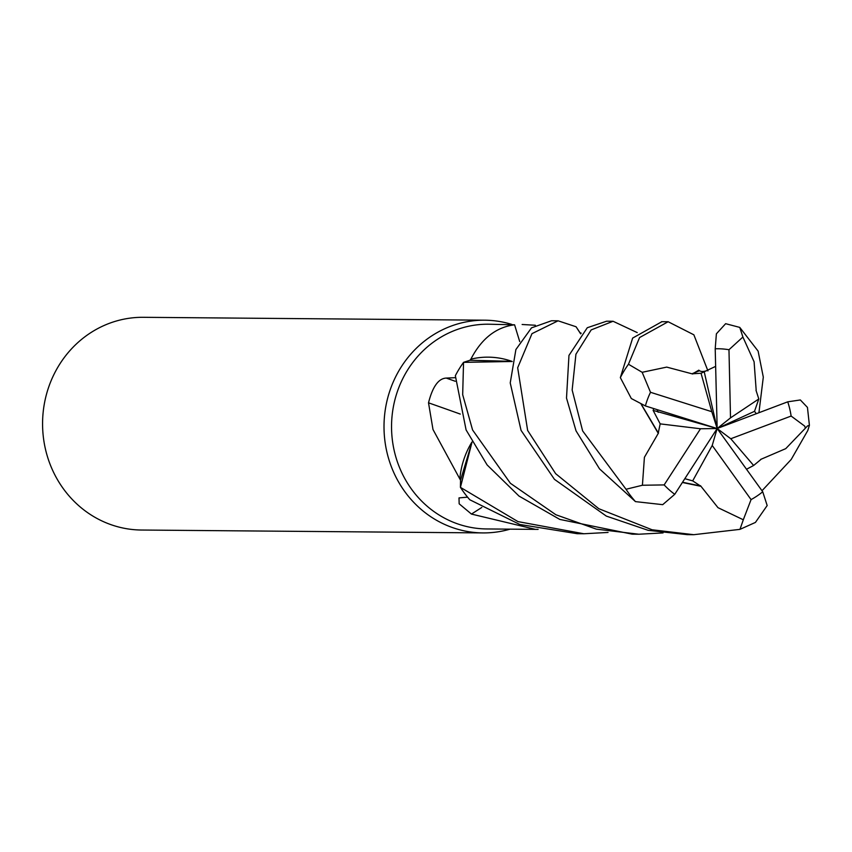 <?xml version="1.0" encoding="UTF-8"?>
<svg xmlns="http://www.w3.org/2000/svg" width="852" height="852" viewBox="0 0 852 852"><rect width="100%" height="100%" fill="white"/><g stroke="black" fill="none" stroke-linecap="round" stroke-linejoin="round"><path stroke-width="1.28" d="M608.04 532.447L583.844 533.757L517.973 521.605L460.431 487.355L472.008 442.167L460.421 487.11L460.549 480.198A102.378 96.074 90.5 0 0 460.549 480.208A102.378 96.074 90.5 0 1 459.835 478.941L432.997 429.514L428.513 402.826C432.603 386.659 438.524 378.416 446.267 378.075L455.277 377.681M519.72 341.588A1800.042 154.691 79 0 1 514.587 324.804L488.484 324.207A102.378 96.074 90.5 0 0 391.569 429.163A102.378 96.074 90.5 0 0 486.758 528.954L535.418 529.369L471.465 514.075L459.164 503.809L459.004 497.909L467.567 497.153M538.113 529.369L535.418 529.369M511.786 324.41A106.362 99.822 90.5 0 0 484.735 320.192A106.362 99.822 90.5 0 0 384.039 429.238A106.362 99.822 90.5 0 0 482.946 532.915A106.362 99.822 90.5 0 0 510.06 529.156M484.735 320.192L143.296 317.306A106.362 99.822 90.5 0 0 42.6 426.351A106.362 99.822 90.5 0 0 141.496 530.029L482.946 532.915M481.795 507.462A1800.042 981.355 -61.3 0 0 471.465 514.075M581.181 333.196A102.378 96.074 90.5 0 0 579.924 332.621L576.208 326.955L579.924 332.621M512.212 361.472L511.807 361.333A81.302 76.307 90.5 0 0 470.868 359.15C481.518 338.595 496.098 327.147 514.587 324.804M522.138 324.495L535.354 325.251M470.868 359.15A102.378 96.074 90.5 0 0 469.963 360.258A102.378 96.074 90.5 0 0 469.963 360.268M511.807 361.333L469.963 360.258L463.754 362.27L512.212 361.493L463.541 362.356A106.362 99.822 90.5 0 0 455.351 375.7L466.087 429.93L487.11 464.926L519.006 496.077L559.817 519.422L632.205 534.172L638.808 534.225L596.336 529.135L555.877 514.746L510.401 483.286L472.583 429.983L462.679 394.678L463.541 362.356M460.282 414.083A1800.042 368.618 11.5 0 0 428.513 402.826M471.933 442.028A81.302 76.307 90.5 0 0 459.835 478.941M471.987 442.124L460.549 480.198M746.522 469.26L753.637 465.48L730.771 438.748L791.125 416.053L804.693 426.106L805.406 428.173L807.462 425.979L809.4 425.297L807.781 430.526L791.21 459.452L761.997 490.741M809.4 425.297L807.451 407.405L800.347 399.961L787.738 401.825L717.16 428.524L730.515 417.874L758.802 398.97L755.99 390.248M460.431 487.355A106.362 99.822 90.5 0 0 469.793 499.762L519.784 524.47L577.23 533.703L583.844 533.757M658.521 432.933L644.41 457.29L642.419 485.246L626.028 489.261L582.64 430.92L572.15 390.014L575.931 354.208L591.182 329.905L613.067 321.268L606.581 321.215L587.284 327.732L568.966 355.412L566.505 398.076L576.027 430.856L599.552 468.898L635.454 501.615L662.707 504.661L674.752 494.309L717.16 428.524L754.521 411.324L758.802 398.97M663.069 532.915L638.808 534.225M558.081 320.81L551.521 320.757L531.52 327.85L515.897 349.533L510.231 382.921L521.062 430.388L554.439 479.335L606.315 516.088L648.18 530.327L687.276 534.641L693.773 534.694L652.068 529.774L598.828 508.719L555.642 473.669L527.644 430.462L517.675 367.766L531.978 333.654L558.081 320.81L576.069 326.763L580.638 333.846M700.514 485.725L717.991 507.675L743.306 519.773L739.973 529.358L693.773 534.694M692.708 373.996L666.711 367.105L642.163 372.303L628.457 364.241L639.564 337.562L668.138 321.737L693.869 334.815L707.937 370.897M692.548 373.527L699.577 370.705M715.648 366.371L701.036 373.251L692.623 373.772L698.832 370.162C700.387 371.813 703.198 371.93 707.256 370.524M726.341 323.867L725.638 323.685L716.383 333.824L715.211 348.777L717.16 428.524L730.771 438.748M700.301 486.172L682.367 482.488M684.816 478.686L692.687 480.869L700.408 485.938L682.516 482.253M756.32 413.71L754.521 411.324M756.171 390.109L754.095 361.791L742.891 337.019L739.77 327.402L758.12 351.13L763.307 377.127L758.93 412.719M739.973 529.358L755.426 522.425L767.173 505.545L762.732 491.764L717.16 428.524L653.122 410.376L660.172 423.87L658.276 432.912L641.418 404.455M753.637 465.48L760.804 459.569M760.655 459.42L785.746 448.642L805.406 428.173M661.919 321.683L632.642 338.084L620.341 377.628L631.321 398.534L645.379 405.935L717.16 428.524L700.504 428.769L664.155 484.916L642.419 485.246M653.782 408.577L653.122 410.376M613.067 321.268L637.221 332.599M658.01 432.901L641.205 404.359M701.036 373.251L711.803 411.708L650.502 392.293L642.163 372.303M692.687 480.869L712.219 445.479L751.07 499.602L743.306 519.773M730.515 417.874L728.971 349.725L742.891 337.03M660.172 423.87L700.504 428.769M711.803 411.708L717.16 428.524L712.219 445.479M717.16 428.524L704.178 371.6M455.234 381.27A1795.132 367.606 11.5 0 0 446.267 378.075M791.125 416.053A79.779 74.869 90.5 0 0 787.738 401.825M626.028 489.261A106.362 99.822 90.5 0 0 635.454 501.615M751.07 499.602A79.779 74.869 90.5 0 0 762.732 491.764M628.457 364.241A106.362 99.822 90.5 0 0 620.341 377.628M650.502 392.293A79.779 74.869 90.5 0 0 645.379 405.935M728.971 349.725A79.779 74.869 90.5 0 0 715.211 348.777M664.155 484.916A79.779 74.869 90.5 0 0 674.752 494.309M657.009 409.588L658.223 412.262M661.546 321.683L668.138 321.737M725.638 323.685L739.77 327.402"/></g></svg>
